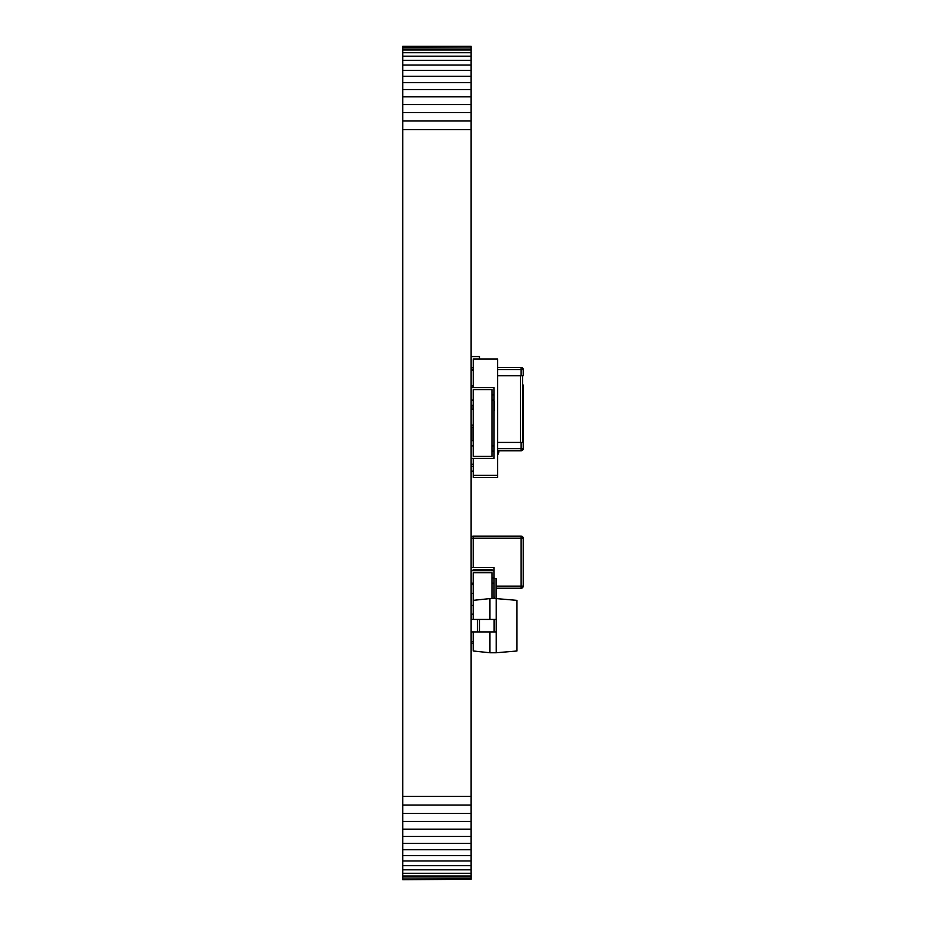 <?xml version="1.0" encoding="UTF-8"?>
<svg xmlns="http://www.w3.org/2000/svg" width="926" height="926" viewBox="0 0 926 926"><rect width="100%" height="100%" fill="white"/><g stroke="black" fill="none" stroke-linecap="round" stroke-linejoin="round"><path stroke-width="1.39" d="M402.787 879.7L471.126 879.283L402.787 879.7M402.787 46.717L471.126 46.3L402.787 46.3L402.787 878.045L471.126 878.045L471.126 879.283M402.787 878.045L402.787 879.283M402.787 876.031L471.126 876.031L471.126 878.045M402.787 873.276L471.126 873.276L471.126 876.031M402.787 869.815L471.126 869.815L471.126 873.276M402.787 865.694L471.126 865.694L471.126 869.815M402.787 860.948L471.126 860.948L471.126 865.694M402.787 855.612L471.126 855.612L471.126 860.948M402.787 849.721L471.126 849.721L471.126 855.612M402.787 843.331L471.126 843.331L471.126 849.721M402.787 836.467L471.126 836.467L471.126 843.331M402.787 829.164L471.126 829.164L471.126 836.467M402.787 821.455L471.126 821.455L471.126 829.164M402.787 813.398L471.126 813.398L471.126 821.455M402.787 805.018L471.126 805.018L471.126 813.398M402.787 796.36L471.126 796.36L471.126 805.018M402.787 129.64L471.126 129.64L471.126 796.36M402.787 120.982L471.126 120.982L471.126 129.64M402.787 112.602L471.126 112.602L471.126 120.982M402.787 104.545L471.126 104.545L471.126 112.602M402.787 96.836L471.126 96.836L471.126 104.545M402.787 89.533L471.126 89.533L471.126 96.836M402.787 82.669L471.126 82.669L471.126 89.533M402.787 76.279L471.126 76.279L471.126 82.669M402.787 70.388L471.126 70.388L471.126 76.279M402.787 65.052L471.126 65.052L471.126 70.388M402.787 60.306L471.126 60.306L471.126 65.052M402.787 56.185L471.126 56.185L471.126 60.306M402.787 52.724L471.126 52.724L471.126 56.185M402.787 49.969L471.126 49.969L471.126 52.724M402.787 47.955L471.126 47.955L471.126 49.969M471.126 46.717L471.126 47.955M471.207 641.51L471.207 643.142L473.209 643.142M471.207 619.425L471.207 614.181M471.207 605.43L471.207 593.346M471.207 584.595L471.207 583.172M494.044 578.356L496.047 578.553L496.047 598.59M471.126 593.346L473.209 593.346M471.126 584.595L473.209 584.595M471.126 614.181L473.209 614.181M471.126 605.43L473.209 605.43M497.586 442.431L523.213 442.431L523.213 385.32L522.588 384.024M471.126 471.172L473.244 471.172M497.586 454.909A4.167 4.167 0 0 0 498.801 451.957L498.801 450.765M479.46 358.964L479.46 356.579L471.126 356.579M523.213 586.135L521.13 586.135L521.13 588.218A2.083 2.083 0 0 0 523.213 586.135L523.213 538.214A2.083 2.083 0 0 0 521.13 536.131L473.209 536.131A2.083 2.083 0 0 0 471.126 538.214L473.209 538.214L473.209 536.131M521.13 588.218L496.047 588.218M522.588 442.431L522.588 375.759M471.751 440.614L471.751 427.222M471.751 409.234L471.751 405.368M523.213 442.431L523.213 448.682L521.13 448.682L521.13 450.765A2.083 2.083 0 0 0 523.213 448.682A2.083 2.083 0 0 1 521.13 450.765L497.586 450.765M497.586 375.759L523.213 375.759L523.213 369.509A2.083 2.083 0 0 0 521.13 367.425L497.586 367.425M473.244 367.425L473.209 367.425A2.083 2.083 0 0 0 471.126 369.509L473.209 369.509L473.209 367.425A2.083 2.083 0 0 0 471.126 369.509M496.186 598.59L516.963 600.361L516.963 650.99L496.186 652.761L496.186 598.59L489.935 598.59L489.935 619.425M489.935 631.926L489.935 652.761L496.186 652.761M489.935 598.59L473.209 600.361L473.209 619.425M473.209 631.926L473.209 650.99L489.935 652.761M471.126 619.425L477.376 619.425L477.376 631.926L496.186 631.926L496.186 619.425L494.125 619.425L494.125 631.926M471.126 631.926L477.376 631.926M477.376 619.425L494.125 619.425M491.961 569.583L473.209 569.583L473.209 570.671L473.209 569.583L491.961 569.583L491.961 570.671L491.961 569.583M471.126 570.671L494.044 570.671L494.044 567.499L471.126 567.499M494.044 598.59L494.044 583.172L491.961 583.172L491.961 598.59L491.961 572.754L473.209 572.754L473.209 583.172L471.126 583.172M473.209 600.361L473.209 572.754L491.961 572.754L491.961 577.963L494.044 577.963L494.044 583.172M494.044 570.671L494.044 577.963M473.209 641.51L471.126 641.51M494.044 594.423L494.044 584.514M494.461 598.59L494.044 596.483M497.586 475.385L473.244 475.385L473.244 477.503L497.586 477.503L497.586 358.964L473.244 358.964L473.244 387.577M473.209 427.222L471.126 427.222M471.126 466.391L473.244 466.391M473.209 387.577L473.209 385.945L473.209 387.577M473.209 440.614L471.126 440.614M473.244 475.385L473.244 458.416M471.126 425.115L473.209 425.115M471.126 409.234L473.209 409.234M473.244 464.273L471.126 464.273M473.244 370.076L471.126 370.076M473.244 385.945L471.126 385.945M471.126 387.577L494.044 387.577L494.044 394.87L491.961 394.87L491.961 389.661L473.209 389.661L491.961 389.661L491.961 456.333L473.209 456.333L473.209 445.915L471.126 445.915M471.126 400.078L473.209 400.078L473.209 389.661L473.209 456.333L491.961 456.333L491.961 451.124L494.044 451.124L494.044 394.87M494.044 451.124L494.044 458.416L471.126 458.416M494.044 400.078L491.961 400.078L491.961 445.915L494.044 445.915M494.044 444.573L494.044 434.664M494.044 432.616L494.044 423.633M494.044 422.14L494.044 412.232M494.461 401.884L494.044 401.016M494.461 410.357L494.044 401.757M471.126 405.368L473.209 405.368M496.047 586.135L521.13 586.135L521.13 538.214L473.209 538.214L473.209 567.499M521.13 536.131L521.13 538.214L523.213 538.214M520.505 442.431L520.505 375.759M521.13 442.431L521.13 448.682L497.586 448.682M523.213 369.509A2.083 2.083 0 0 0 521.13 367.425L521.13 369.509L523.213 369.509M521.13 375.759L521.13 369.509L497.586 369.509M479.436 619.425L479.436 631.926"/></g></svg>
